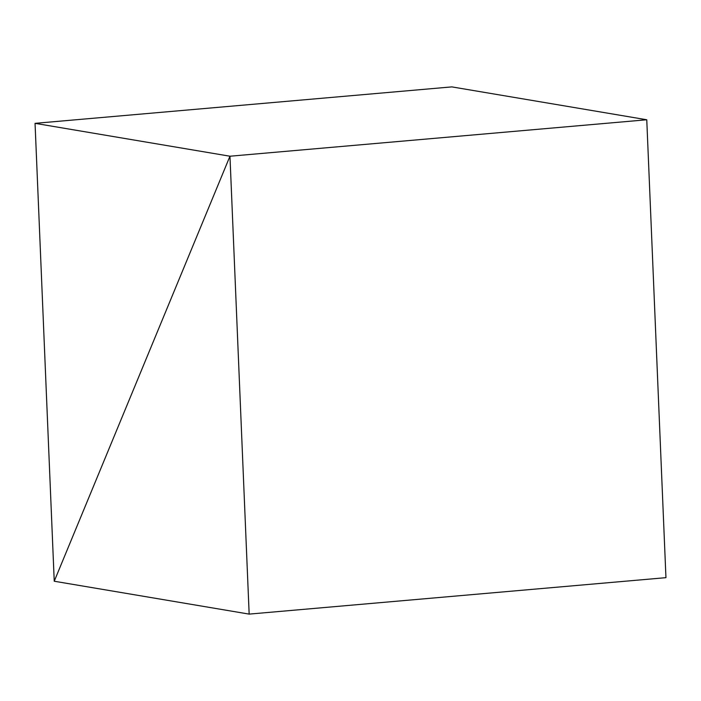 <?xml version="1.0" encoding="UTF-8"?>
<svg xmlns="http://www.w3.org/2000/svg" width="701" height="701" viewBox="0 0 701 701"><rect width="100%" height="100%" fill="white"/><g stroke="black" fill="none" stroke-linecap="round" stroke-linejoin="round"><path stroke-width="1.05" d="M229.963 156.218L54.24 581.234L35.05 123.341L229.963 156.218L54.24 581.234L249.162 614.111L229.963 156.218L646.76 119.766L229.963 156.218M249.162 614.111L665.95 577.659L646.76 119.766L451.838 86.889L35.05 123.341"/></g></svg>
